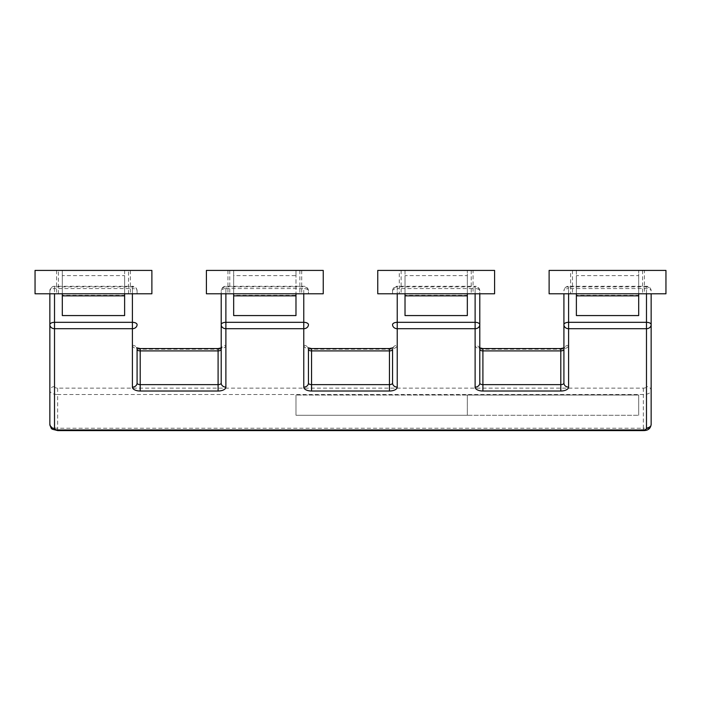 <?xml version="1.0" encoding="UTF-8"?>
<svg xmlns="http://www.w3.org/2000/svg" width="701" height="701" viewBox="0 0 701 701"><rect width="100%" height="100%" fill="white"/><g stroke="black" fill="none" stroke-linecap="round" stroke-linejoin="round"><path stroke-width="0.53" stroke-dasharray="3.5 2.63" d="M93.47 270.42L58.42 270.42L93.47 270.42M93.47 293.78L58.42 293.78L93.47 293.78M35.05 293.78L151.88 293.78M35.05 270.42L62.31 270.42L62.31 293.78L62.31 270.42L151.88 270.42M607.53 293.78L572.48 293.78L607.53 293.78M607.53 270.411L572.48 270.411L607.53 270.411M436.18 293.78L401.13 293.78L436.18 293.78M436.18 270.411L401.13 270.411L436.18 270.411M264.82 293.78L229.77 293.78L264.82 293.78M264.82 270.42L229.77 270.42L264.82 270.42M295.98 315.573L295.98 295.866M206.409 270.42L233.67 270.42L233.67 295.34L295.98 295.34M233.67 315.573L233.67 295.34M323.24 270.42L295.98 270.42L295.98 293.78L295.98 270.42L295.98 275.633L233.67 275.633L233.67 295.866M227.93 270.42L227.93 293.78L323.24 293.78M227.93 293.78L206.409 293.78M233.67 270.42L233.67 293.78L233.67 270.42L295.98 270.42M479.799 348.055L479.221 347.757L479.799 349.352L479.799 290.933A4.67 4.048 0 0 0 475.12 286.884L475.12 345.304A4.67 4.048 180 0 1 479.799 349.352L479.799 383.079M475.12 293.78L475.12 288.593A4.67 2.34 180 0 1 479.799 290.933L479.799 293.78M405.02 315.573L405.02 295.34L467.33 295.34L467.33 315.573M303.77 293.78L303.77 288.593L225.88 288.593L225.88 286.262L225.88 286.884L303.77 286.884A4.67 4.048 0 0 1 308.44 290.933L308.44 293.78L308.44 290.933A4.67 2.34 180 0 0 303.77 288.593L303.77 345.304A4.67 4.048 180 0 1 308.44 349.352L308.44 383.079M303.77 345.304A7.79 3.891 180 0 0 311.559 349.194L389.441 349.194A7.79 3.891 180 0 0 397.23 345.304A4.67 4.048 0 0 0 392.56 349.352L392.56 383.079M392.56 293.78L392.56 290.933L392.56 293.78M563.919 293.78L563.919 383.079M643.36 430.589L643.36 428.25A7.79 3.891 0 0 0 651.15 424.359L651.15 293.78M576.38 315.573L576.38 295.34L638.69 295.34L638.69 315.573M225.88 293.78L225.88 288.593A4.67 2.34 180 0 0 221.201 290.933L221.201 293.78L221.201 290.933A4.67 4.048 0 0 1 225.88 286.884L225.88 345.304A4.67 4.048 0 0 0 221.201 349.352L221.779 347.757L221.201 348.055M137.081 293.78L137.081 290.933L137.081 293.78M49.85 290.933L49.85 293.78L49.85 290.933A4.67 4.048 180 0 1 54.52 286.884L54.52 288.593A4.67 2.34 180 0 0 49.85 290.933A4.67 4.67 0 0 1 54.52 286.262L132.41 286.262L132.41 288.593L54.52 288.593L54.52 293.78M57.64 430.589L57.64 394.523A7.79 3.891 180 0 1 49.85 390.632A4.67 4.048 180 0 1 54.52 386.584L54.52 286.884L132.41 286.884L132.41 345.304A4.67 4.048 180 0 1 137.081 349.352L137.081 383.079M62.31 315.573L62.31 295.34L124.62 295.34L124.62 315.573M467.33 295.866L467.33 270.411L467.33 293.78L494.591 293.78M377.76 270.411L399.281 270.411L399.281 293.78L467.33 293.78L467.33 270.411L473.07 270.411L473.07 293.78M494.591 270.411L473.07 270.411M399.281 293.78L377.76 293.78M399.281 270.411L405.02 270.411L405.02 295.866M467.33 270.411L405.02 270.411M467.33 295.34L467.33 275.633L405.02 275.633L405.02 295.34M638.69 295.866L638.69 270.411L638.69 293.78L665.95 293.78M549.12 270.411L570.64 270.411L570.64 293.78L638.69 293.78L638.69 270.411L644.429 270.411L644.429 293.78M665.95 270.411L644.429 270.411M570.64 293.78L549.12 293.78M570.64 270.411L576.38 270.411L576.38 295.866M638.69 270.411L576.38 270.411M638.69 295.34L638.69 275.633L576.38 275.633L576.38 295.34M124.62 270.42L124.62 295.866M62.31 270.42L62.31 295.866M62.31 295.34L62.31 275.633L124.62 275.633L124.62 295.34M467.33 395.031L467.33 415.272L295.98 415.272L295.98 395.04L295.98 415.272L638.69 415.272L467.33 415.272L467.33 395.04L295.98 395.04L638.69 395.04L638.69 415.272L638.69 395.031L467.33 395.04M56.571 270.42L56.571 293.78M301.719 270.42L301.719 293.78M479.799 290.933A4.67 4.67 0 0 0 475.12 286.262L475.12 288.593L397.23 288.593L397.23 293.78M392.56 290.933A4.67 4.67 0 0 1 397.23 286.262L397.23 288.593A4.67 2.34 180 0 0 392.56 290.933A4.67 4.048 0 0 1 397.23 286.884L475.12 286.884L475.12 286.262L397.23 286.262L397.23 345.304M311.559 349.194L311.559 348.572M389.441 349.194L389.441 348.572M475.12 345.304A7.79 3.891 180 0 0 482.91 349.194L560.8 349.194A7.79 3.891 180 0 0 568.59 345.304L568.59 286.884A4.67 4.048 0 0 0 563.919 290.933A4.67 2.34 180 0 1 568.59 288.593L568.59 286.262L568.59 286.884L646.48 286.884L646.48 386.584A3.119 1.56 0 0 1 643.36 388.144L57.64 388.144A3.119 1.56 0 0 1 54.52 386.584M646.48 293.78L646.48 286.884A4.67 4.048 0 0 1 651.15 290.933A4.67 2.34 180 0 0 646.48 288.593L568.59 288.593L568.59 293.78M568.59 345.304A4.67 4.048 0 0 0 563.919 349.352L564.489 347.757L563.919 348.055M560.8 349.194L560.8 348.572M57.64 388.144L57.64 394.523L643.36 394.523A7.79 3.891 180 0 0 651.15 390.632A4.67 4.048 -0 0 0 646.48 386.584M482.91 349.194L482.91 348.572M49.85 424.359A7.79 3.891 0 0 0 57.64 428.25L643.36 428.25L643.36 388.144M132.41 345.304A7.79 3.891 180 0 0 140.2 349.194L218.09 349.194L218.09 348.572M218.09 349.194A7.79 3.891 180 0 0 225.88 345.304M140.2 349.194L140.2 348.572M137.081 290.933A4.67 4.67 0 0 0 132.41 286.262L132.41 286.884A4.67 4.048 180 0 1 137.081 290.933A4.67 2.34 180 0 0 132.41 288.593L132.41 293.78M130.36 270.42L130.36 293.78M58.42 293.78L58.42 270.42M572.48 270.411L572.48 293.78M401.13 270.411L401.13 293.78M229.77 270.42L229.77 293.78M299.87 270.42L299.87 293.78M308.44 349.352L307.87 347.757L308.44 348.055M392.56 348.055L393.13 347.757L392.56 349.352M651.15 290.933A4.67 4.67 0 0 0 646.48 286.262L568.59 286.262A4.67 4.67 0 0 0 563.919 290.933M308.44 290.933A4.67 4.67 0 0 0 303.77 286.262L225.88 286.262A4.67 4.67 0 0 0 221.201 290.933M137.081 349.352L136.511 347.757L137.081 348.055M471.23 270.411L471.23 293.78M642.58 270.411L642.58 293.78M128.52 293.78L128.52 270.42"/><path stroke-width="1.05" d="M93.47 293.78L35.05 293.78L35.05 270.42L151.88 270.42L151.88 293.78L93.47 293.78M295.98 293.78L295.98 315.573L233.67 315.573L233.67 293.78M206.409 270.42L323.24 270.42L323.24 293.78L206.409 293.78L206.409 270.42M479.799 293.78L479.799 383.079A3.119 1.56 180 0 0 482.91 384.63L482.91 391.018A7.79 3.891 0 0 1 475.12 387.118A4.67 4.048 0 0 0 479.799 383.079M405.02 293.78L405.02 315.573L467.33 315.573L467.33 293.78M392.56 383.079L392.56 349.352A3.119 1.56 0 0 1 389.441 350.903L389.441 384.63A3.119 1.56 180 0 0 392.56 383.079A4.67 4.048 0 0 0 397.23 387.118A7.79 3.891 0 0 1 389.441 391.018L311.559 391.018A7.79 3.891 0 0 1 303.77 387.118A4.67 4.048 0 0 0 308.44 383.079A3.119 1.56 180 0 0 311.559 384.63L389.441 384.63L389.441 391.018M651.15 293.78L651.15 424.359A4.67 4.048 180 0 1 646.48 428.407L646.48 328.708L568.59 328.708L568.59 387.118A7.79 3.891 0 0 1 560.8 391.018L482.91 391.018M563.919 349.352A3.119 1.56 0 0 1 560.8 350.903L560.8 348.572L482.91 348.572L482.91 384.63L560.8 384.63A3.119 1.56 180 0 0 563.919 383.079L563.919 293.78M576.38 293.78L576.38 315.573L638.69 315.573L638.69 293.78M221.201 293.78L221.201 383.079L221.201 293.78M221.201 349.352A3.119 1.56 0 0 1 218.09 350.903L218.09 348.572L140.2 348.572L140.2 350.903A3.119 1.56 0 0 1 137.081 349.352L137.081 383.079A3.119 1.56 180 0 0 140.2 384.63L140.2 391.018A7.79 3.891 0 0 1 132.41 387.118A4.67 4.048 0 0 0 137.081 383.079M49.85 293.78L49.85 424.359L49.85 293.78M307.87 347.757L311.559 348.572L389.441 348.572L389.441 350.903L311.559 350.903A3.119 1.56 0 0 1 308.44 349.352L308.44 383.079M62.31 293.78L62.31 315.573L124.62 315.573L124.62 293.78M377.76 270.411L494.591 270.411L494.591 293.78L377.76 293.78L377.76 270.411M549.12 270.411L665.95 270.411L665.95 293.78L549.12 293.78L549.12 270.411M295.98 295.866L233.67 295.866M397.23 293.78L397.23 322.32L475.12 322.32L475.12 293.78M311.559 348.572L311.559 391.018M475.12 387.118L475.12 322.32A4.67 2.34 0 0 1 479.799 324.659A4.67 4.048 180 0 1 475.12 328.708L397.23 328.708L397.23 387.118M392.56 324.659A4.67 2.34 0 0 1 397.23 322.32L397.23 328.708A4.67 4.048 0 0 1 392.56 324.659M560.8 391.018L560.8 350.903L482.91 350.903A3.119 1.56 0 0 1 479.799 349.352M132.41 387.118L132.41 328.708L54.52 328.708L54.52 428.407A3.119 1.56 180 0 0 57.64 429.958L643.36 429.958L643.36 430.589C648.039 430.642 650.633 428.565 651.15 424.359M643.36 429.958A3.119 1.56 180 0 0 646.48 428.407M651.15 324.659A4.67 4.048 180 0 1 646.48 328.708L646.48 322.32A4.67 2.34 0 0 1 651.15 324.659M568.59 293.78L568.59 328.708A4.67 4.048 0 0 1 563.919 324.659A4.67 2.34 0 0 1 568.59 322.32L646.48 322.32L646.48 293.78M563.919 383.079A4.67 4.048 0 0 0 568.59 387.118M225.88 293.78L225.88 322.32L303.77 322.32A4.67 2.34 0 0 1 308.44 324.659A4.67 4.048 180 0 1 303.77 328.708L225.88 328.708A4.67 4.048 0 0 1 221.201 324.659A4.67 2.34 0 0 1 225.88 322.32L225.88 387.118A4.67 4.048 0 0 1 221.201 383.079A3.119 1.56 180 0 1 218.09 384.63L218.09 350.903L140.2 350.903L140.2 384.63L218.09 384.63L218.09 391.018L140.2 391.018M303.77 387.118L303.77 293.78M57.64 429.958L57.64 430.589L643.36 430.589M54.52 428.407A4.67 4.048 180 0 1 49.85 424.359C51.944 430.239 50.376 428.548 57.64 430.589M54.52 293.78L54.52 328.708A4.67 4.048 180 0 1 49.85 324.659A4.67 2.34 0 0 1 54.52 322.32L132.41 322.32A4.67 2.34 0 0 1 137.081 324.659A4.67 4.048 0 0 1 132.41 328.708L132.41 293.78M225.88 387.118A7.79 3.891 0 0 1 218.09 391.018M467.33 295.866L405.02 295.866M638.69 295.866L576.38 295.866M62.31 295.866L124.62 295.866M389.441 348.572L393.13 347.757M560.8 348.572L564.489 347.757M479.221 347.757L482.91 348.572M218.09 348.572L221.779 347.757M136.511 347.757L140.2 348.572"/></g></svg>
